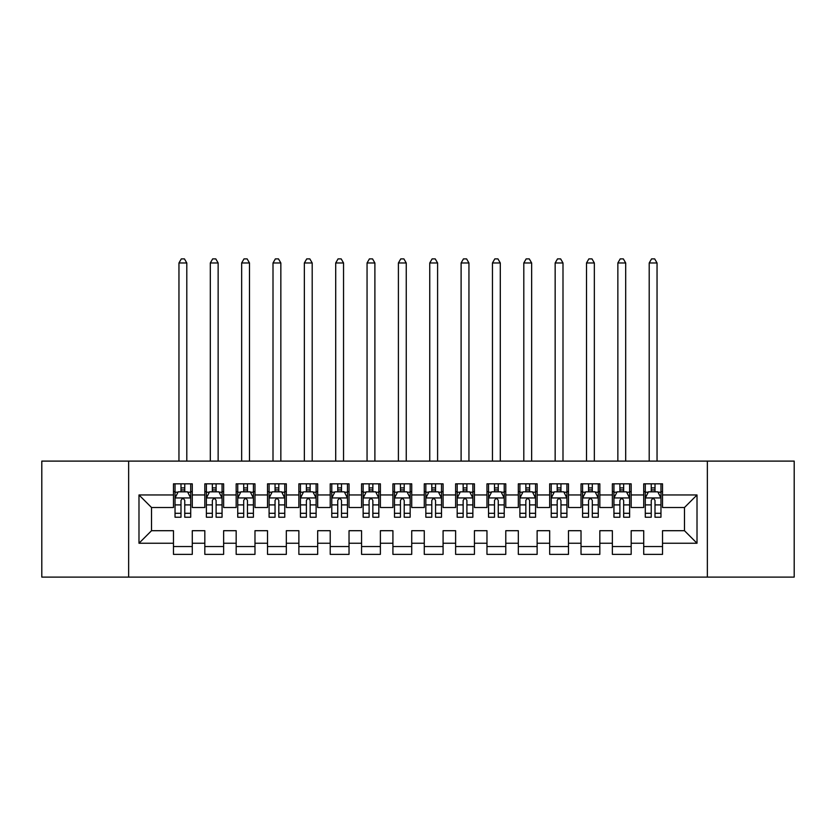 <?xml version="1.0" encoding="UTF-8"?>
<svg xmlns="http://www.w3.org/2000/svg" width="836" height="836" viewBox="0 0 836 836"><rect width="100%" height="100%" fill="white"/><g stroke="black" fill="none" stroke-linecap="round" stroke-linejoin="round"><path stroke-width="1.25" d="M707.36 577.101L794.2 577.101L794.2 461.106L707.36 461.106L707.36 577.101L128.639 577.101L128.639 461.106L41.8 461.106L41.8 577.101L128.639 577.101M707.36 461.106L128.639 461.106M138.985 543.243L138.985 494.964L173.47 494.964L173.47 507.504L151.525 507.504L151.525 530.703L138.985 543.243L173.47 543.243L173.47 554.372L192.28 554.372L192.28 543.243L204.82 543.243L204.82 554.372L223.63 554.372L223.63 543.243L236.17 543.243L236.17 554.372L254.98 554.372L254.98 543.243L267.52 543.243L267.52 554.372L286.33 554.372L286.33 543.243L298.87 543.243L298.87 554.372L317.68 554.372L317.68 543.243L330.22 543.243L330.22 554.372L349.03 554.372L349.03 543.243L361.57 543.243L361.57 554.372L380.38 554.372L380.38 543.243L392.92 543.243L392.92 554.372L411.73 554.372L411.73 543.243L424.27 543.243L424.27 554.372L443.08 554.372L443.08 543.243L455.62 543.243L455.62 554.372L474.43 554.372L474.43 543.243L486.97 543.243L486.97 554.372L505.78 554.372L505.78 543.243L518.32 543.243L518.32 554.372L537.13 554.372L537.13 543.243L549.67 543.243L549.67 554.372L568.48 554.372L568.48 543.243L581.02 543.243L581.02 554.372L599.83 554.372L599.83 543.243L612.37 543.243L612.37 554.372L631.18 554.372L631.18 543.243L643.72 543.243L643.72 554.372L662.53 554.372L662.53 530.703L684.475 530.703L684.475 507.504L662.53 507.504L662.53 494.964L697.015 494.964L697.015 543.243L662.53 543.243M662.53 494.964L662.53 483.835L643.72 483.835L643.72 494.964L631.18 494.964L631.18 483.835L612.37 483.835L612.37 494.964L599.83 494.964L599.83 483.835L581.02 483.835L581.02 494.964L568.48 494.964L568.48 483.835L549.67 483.835L549.67 494.964L537.13 494.964L537.13 483.835L518.32 483.835L518.32 494.964L505.78 494.964L505.78 483.835L486.97 483.835L486.97 494.964L474.43 494.964L474.43 483.835L455.62 483.835L455.62 494.964L443.08 494.964L443.08 483.835L424.27 483.835L424.27 494.964L411.73 494.964L411.73 483.835L392.92 483.835L392.92 494.964L380.38 494.964L380.38 483.835L361.57 483.835L361.57 494.964L349.03 494.964L349.03 483.835L330.22 483.835L330.22 494.964L317.68 494.964L317.68 483.835L298.87 483.835L298.87 494.964L286.33 494.964L286.33 483.835L267.52 483.835L267.52 494.964L254.98 494.964L254.98 483.835L236.17 483.835L236.17 494.964L223.63 494.964L223.63 483.835L204.82 483.835L204.82 494.964L192.28 494.964L192.28 483.835L173.47 483.835L173.47 494.964M631.18 543.243L631.18 530.703L643.72 530.703L643.72 543.243M697.015 494.964L684.475 507.504M599.83 543.243L599.83 530.703L612.37 530.703L612.37 543.243M643.72 494.964L643.72 507.504L631.18 507.504L631.18 494.964M568.48 543.243L568.48 530.703L581.02 530.703L581.02 543.243M612.37 494.964L612.37 507.504L599.83 507.504L599.83 494.964M537.13 543.243L537.13 530.703L549.67 530.703L549.67 543.243M581.02 494.964L581.02 507.504L568.48 507.504L568.48 494.964M505.78 543.243L505.78 530.703L518.32 530.703L518.32 543.243M549.67 494.964L549.67 507.504L537.13 507.504L537.13 494.964M474.43 543.243L474.43 530.703L486.97 530.703L486.97 543.243M518.32 494.964L518.32 507.504L505.78 507.504L505.78 494.964M443.08 543.243L443.08 530.703L455.62 530.703L455.62 543.243M486.97 494.964L486.97 507.504L474.43 507.504L474.43 494.964M411.73 543.243L411.73 530.703L424.27 530.703L424.27 543.243M455.62 494.964L455.62 507.504L443.08 507.504L443.08 494.964M380.38 543.243L380.38 530.703L392.92 530.703L392.92 543.243M424.27 494.964L424.27 507.504L411.73 507.504L411.73 494.964M349.03 543.243L349.03 530.703L361.57 530.703L361.57 543.243M392.92 494.964L392.92 507.504L380.38 507.504L380.38 494.964M317.68 543.243L317.68 530.703L330.22 530.703L330.22 543.243M361.57 494.964L361.57 507.504L349.03 507.504L349.03 494.964M286.33 543.243L286.33 530.703L298.87 530.703L298.87 543.243M330.22 494.964L330.22 507.504L317.68 507.504L317.68 494.964M254.98 543.243L254.98 530.703L267.52 530.703L267.52 543.243M298.87 494.964L298.87 507.504L286.33 507.504L286.33 494.964M223.63 543.243L223.63 530.703L236.17 530.703L236.17 543.243M267.52 494.964L267.52 507.504L254.98 507.504L254.98 494.964M192.28 543.243L192.28 530.703L204.82 530.703L204.82 543.243M236.17 494.964L236.17 507.504L223.63 507.504L223.63 494.964M151.525 530.703L173.47 530.703L173.47 543.243M204.82 494.964L204.82 507.504L192.28 507.504L192.28 494.964M643.72 491.672L645.287 491.672M660.962 491.672L662.53 491.672M612.37 491.672L613.938 491.672M629.612 491.672L631.18 491.672M581.02 491.672L582.587 491.672M598.262 491.672L599.83 491.672M549.67 491.672L551.237 491.672M566.912 491.672L568.48 491.672M518.32 491.672L519.887 491.672M535.562 491.672L537.13 491.672M486.97 491.672L488.537 491.672M504.212 491.672L505.78 491.672M455.62 491.672L457.187 491.672M472.862 491.672L474.43 491.672M424.27 491.672L425.837 491.672M441.512 491.672L443.08 491.672M392.92 491.672L394.487 491.672M410.162 491.672L411.73 491.672M361.57 491.672L363.137 491.672M378.812 491.672L380.38 491.672M330.22 491.672L331.787 491.672M347.462 491.672L349.03 491.672M298.87 491.672L300.438 491.672M316.112 491.672L317.68 491.672M267.52 491.672L269.087 491.672M284.762 491.672L286.33 491.672M236.17 491.672L237.737 491.672M253.412 491.672L254.98 491.672M204.82 491.672L206.387 491.672M222.062 491.672L223.63 491.672M173.47 491.672L175.037 491.672M190.712 491.672L192.28 491.672M173.47 546.535L192.28 546.535M204.82 546.535L223.63 546.535M236.17 546.535L254.98 546.535M267.52 546.535L286.33 546.535M298.87 546.535L317.68 546.535M330.22 546.535L349.03 546.535M361.57 546.535L380.38 546.535M392.92 546.535L411.73 546.535M424.27 546.535L443.08 546.535M455.62 546.535L474.43 546.535M486.97 546.535L505.78 546.535M518.32 546.535L537.13 546.535M549.67 546.535L568.48 546.535M581.02 546.535L599.83 546.535M612.37 546.535L631.18 546.535M643.72 546.535L662.53 546.535M138.985 494.964L151.525 507.504M684.475 530.703L697.015 543.243M184.756 487.91L180.994 487.91M190.712 513.294L184.756 513.294L184.756 517.223L190.712 517.223L190.712 498.099L187.577 491.829L178.172 491.829L175.037 498.099L175.037 517.223L180.994 517.223L180.994 513.294L175.037 513.294M175.037 498.099L175.037 483.835M190.712 498.099L190.712 483.835M180.994 491.829L180.994 483.835M184.756 483.835L184.756 491.829M184.756 513.294L184.756 500.45C183.502 498.037 182.248 498.037 180.994 500.45L180.994 513.294M184.756 491.672L180.994 491.672M186.794 461.106L186.794 262.974L178.956 262.974L178.956 461.106M178.956 262.974L181.307 258.899L184.442 258.899L186.794 262.974M216.106 487.91L212.344 487.91M222.062 513.294L216.106 513.294L216.106 517.223L222.062 517.223L222.062 498.099L218.927 491.829L209.522 491.829L206.387 498.099L206.387 517.223L212.344 517.223L212.344 513.294L206.387 513.294M206.387 498.099L206.387 483.835M222.062 498.099L222.062 483.835M212.344 491.829L212.344 483.835M216.106 483.835L216.106 491.829M216.106 513.294L216.106 500.45C214.852 498.037 213.598 498.037 212.344 500.45L212.344 513.294M216.106 491.672L212.344 491.672M218.144 461.106L218.144 262.974L210.306 262.974L210.306 461.106M210.306 262.974L212.657 258.899L215.792 258.899L218.144 262.974M247.456 487.91L243.694 487.91M253.412 513.294L247.456 513.294L247.456 517.223L253.412 517.223L253.412 498.099L250.277 491.829L240.872 491.829L237.737 498.099L237.737 517.223L243.694 517.223L243.694 513.294L237.737 513.294M237.737 498.099L237.737 483.835M253.412 498.099L253.412 483.835M243.694 491.829L243.694 483.835M247.456 483.835L247.456 491.829M247.456 513.294L247.456 500.45C246.202 498.037 244.948 498.037 243.694 500.45L243.694 513.294M247.456 491.672L243.694 491.672M249.494 461.106L249.494 262.974L241.656 262.974L241.656 461.106M241.656 262.974L244.007 258.899L247.142 258.899L249.494 262.974M278.806 487.91L275.044 487.91M284.762 513.294L278.806 513.294L278.806 517.223L284.762 517.223L284.762 498.099L281.627 491.829L272.222 491.829L269.087 498.099L269.087 517.223L275.044 517.223L275.044 513.294L269.087 513.294M269.087 498.099L269.087 483.835M284.762 498.099L284.762 483.835M275.044 491.829L275.044 483.835M278.806 483.835L278.806 491.829M278.806 513.294L278.806 500.45C277.552 498.037 276.298 498.037 275.044 500.45L275.044 513.294M278.806 491.672L275.044 491.672M280.844 461.106L280.844 262.974L273.006 262.974L273.006 461.106M273.006 262.974L275.357 258.899L278.493 258.899L280.844 262.974M310.156 487.91L306.394 487.91M316.112 513.294L310.156 513.294L310.156 517.223L316.112 517.223L316.112 498.099L312.977 491.829L303.572 491.829L300.438 498.099L300.438 517.223L306.394 517.223L306.394 513.294L300.438 513.294M300.438 498.099L300.438 483.835M316.112 498.099L316.112 483.835M306.394 491.829L306.394 483.835M310.156 483.835L310.156 491.829M310.156 513.294L310.156 500.45C308.902 498.037 307.648 498.037 306.394 500.45L306.394 513.294M310.156 491.672L306.394 491.672M312.194 461.106L312.194 262.974L304.356 262.974L304.356 461.106M304.356 262.974L306.707 258.899L309.842 258.899L312.194 262.974M341.506 487.91L337.744 487.91M347.462 513.294L341.506 513.294L341.506 517.223L347.462 517.223L347.462 498.099L344.327 491.829L334.922 491.829L331.787 498.099L331.787 517.223L337.744 517.223L337.744 513.294L331.787 513.294M331.787 498.099L331.787 483.835M347.462 498.099L347.462 483.835M337.744 491.829L337.744 483.835M341.506 483.835L341.506 491.829M341.506 513.294L341.506 500.45C340.252 498.037 338.998 498.037 337.744 500.45L337.744 513.294M341.506 491.672L337.744 491.672M343.544 461.106L343.544 262.974L335.706 262.974L335.706 461.106M335.706 262.974L338.058 258.899L341.192 258.899L343.544 262.974M372.856 487.91L369.094 487.91M378.812 513.294L372.856 513.294L372.856 517.223L378.812 517.223L378.812 498.099L375.677 491.829L366.272 491.829L363.137 498.099L363.137 517.223L369.094 517.223L369.094 513.294L363.137 513.294M363.137 498.099L363.137 483.835M378.812 498.099L378.812 483.835M369.094 491.829L369.094 483.835M372.856 483.835L372.856 491.829M372.856 513.294L372.856 500.45C371.602 498.037 370.348 498.037 369.094 500.45L369.094 513.294M372.856 491.672L369.094 491.672M374.894 461.106L374.894 262.974L367.056 262.974L367.056 461.106M367.056 262.974L369.407 258.899L372.542 258.899L374.894 262.974M404.206 487.91L400.444 487.91M410.162 513.294L404.206 513.294L404.206 517.223L410.162 517.223L410.162 498.099L407.027 491.829L397.622 491.829L394.487 498.099L394.487 517.223L400.444 517.223L400.444 513.294L394.487 513.294M394.487 498.099L394.487 483.835M410.162 498.099L410.162 483.835M400.444 491.829L400.444 483.835M404.206 483.835L404.206 491.829M404.206 513.294L404.206 500.45C402.952 498.037 401.698 498.037 400.444 500.45L400.444 513.294M404.206 491.672L400.444 491.672M406.244 461.106L406.244 262.974L398.406 262.974L398.406 461.106M398.406 262.974L400.757 258.899L403.892 258.899L406.244 262.974M435.556 487.91L431.794 487.91M441.512 513.294L435.556 513.294L435.556 517.223L441.512 517.223L441.512 498.099L438.377 491.829L428.972 491.829L425.837 498.099L425.837 517.223L431.794 517.223L431.794 513.294L425.837 513.294M425.837 498.099L425.837 483.835M441.512 498.099L441.512 483.835M431.794 491.829L431.794 483.835M435.556 483.835L435.556 491.829M435.556 513.294L435.556 500.45C434.302 498.037 433.048 498.037 431.794 500.45L431.794 513.294M435.556 491.672L431.794 491.672M437.594 461.106L437.594 262.974L429.756 262.974L429.756 461.106M429.756 262.974L432.107 258.899L435.242 258.899L437.594 262.974M466.906 487.91L463.144 487.91M472.862 513.294L466.906 513.294L466.906 517.223L472.862 517.223L472.862 498.099L469.727 491.829L460.322 491.829L457.187 498.099L457.187 517.223L463.144 517.223L463.144 513.294L457.187 513.294M457.187 498.099L457.187 483.835M472.862 498.099L472.862 483.835M463.144 491.829L463.144 483.835M466.906 483.835L466.906 491.829M466.906 513.294L466.906 500.45C465.652 498.037 464.398 498.037 463.144 500.45L463.144 513.294M466.906 491.672L463.144 491.672M468.944 461.106L468.944 262.974L461.106 262.974L461.106 461.106M461.106 262.974L463.457 258.899L466.592 258.899L468.944 262.974M498.256 487.91L494.494 487.91M504.212 513.294L498.256 513.294L498.256 517.223L504.212 517.223L504.212 498.099L501.077 491.829L491.672 491.829L488.537 498.099L488.537 517.223L494.494 517.223L494.494 513.294L488.537 513.294M488.537 498.099L488.537 483.835M504.212 498.099L504.212 483.835M494.494 491.829L494.494 483.835M498.256 483.835L498.256 491.829M498.256 513.294L498.256 500.45C497.002 498.037 495.748 498.037 494.494 500.45L494.494 513.294M498.256 491.672L494.494 491.672M500.294 461.106L500.294 262.974L492.456 262.974L492.456 461.106M492.456 262.974L494.807 258.899L497.942 258.899L500.294 262.974M529.606 487.91L525.844 487.91M535.562 513.294L529.606 513.294L529.606 517.223L535.562 517.223L535.562 498.099L532.428 491.829L523.022 491.829L519.887 498.099L519.887 517.223L525.844 517.223L525.844 513.294L519.887 513.294M519.887 498.099L519.887 483.835M535.562 498.099L535.562 483.835M525.844 491.829L525.844 483.835M529.606 483.835L529.606 491.829M529.606 513.294L529.606 500.45C528.352 498.037 527.098 498.037 525.844 500.45L525.844 513.294M529.606 491.672L525.844 491.672M531.644 461.106L531.644 262.974L523.806 262.974L523.806 461.106M523.806 262.974L526.157 258.899L529.293 258.899L531.644 262.974M560.956 487.91L557.194 487.91M566.912 513.294L560.956 513.294L560.956 517.223L566.912 517.223L566.912 498.099L563.777 491.829L554.372 491.829L551.237 498.099L551.237 517.223L557.194 517.223L557.194 513.294L551.237 513.294M551.237 498.099L551.237 483.835M566.912 498.099L566.912 483.835M557.194 491.829L557.194 483.835M560.956 483.835L560.956 491.829M560.956 513.294L560.956 500.45C559.702 498.037 558.448 498.037 557.194 500.45L557.194 513.294M560.956 491.672L557.194 491.672M562.994 461.106L562.994 262.974L555.156 262.974L555.156 461.106M555.156 262.974L557.507 258.899L560.642 258.899L562.994 262.974M592.306 487.91L588.544 487.91M598.262 513.294L592.306 513.294L592.306 517.223L598.262 517.223L598.262 498.099L595.127 491.829L585.722 491.829L582.587 498.099L582.587 517.223L588.544 517.223L588.544 513.294L582.587 513.294M582.587 498.099L582.587 483.835M598.262 498.099L598.262 483.835M588.544 491.829L588.544 483.835M592.306 483.835L592.306 491.829M592.306 513.294L592.306 500.45C591.052 498.037 589.798 498.037 588.544 500.45L588.544 513.294M592.306 491.672L588.544 491.672M594.344 461.106L594.344 262.974L586.506 262.974L586.506 461.106M586.506 262.974L588.857 258.899L591.992 258.899L594.344 262.974M623.656 487.91L619.894 487.91M629.612 513.294L623.656 513.294L623.656 517.223L629.612 517.223L629.612 498.099L626.477 491.829L617.072 491.829L613.938 498.099L613.938 517.223L619.894 517.223L619.894 513.294L613.938 513.294M613.938 498.099L613.938 483.835M629.612 498.099L629.612 483.835M619.894 491.829L619.894 483.835M623.656 483.835L623.656 491.829M623.656 513.294L623.656 500.45C622.402 498.037 621.148 498.037 619.894 500.45L619.894 513.294M623.656 491.672L619.894 491.672M625.694 461.106L625.694 262.974L617.856 262.974L617.856 461.106M617.856 262.974L620.207 258.899L623.342 258.899L625.694 262.974M655.006 487.91L651.244 487.91M660.962 513.294L655.006 513.294L655.006 517.223L660.962 517.223L660.962 498.099L657.827 491.829L648.422 491.829L645.287 498.099L645.287 517.223L651.244 517.223L651.244 513.294L645.287 513.294M645.287 498.099L645.287 483.835M660.962 498.099L660.962 483.835M651.244 491.829L651.244 483.835M655.006 483.835L655.006 491.829M655.006 513.294L655.006 500.45C653.752 498.037 652.498 498.037 651.244 500.45L651.244 513.294M655.006 491.672L651.244 491.672M657.044 461.106L657.044 262.974L649.206 262.974L649.206 461.106M649.206 262.974L651.558 258.899L654.692 258.899L657.044 262.974M190.629 497.942L175.121 497.942M175.037 492.205L177.984 492.205M187.766 492.205L190.712 492.205M180.994 504.892L175.037 504.892M190.712 504.892L184.756 504.892M184.756 489.906L180.994 489.906M221.989 497.942L206.471 497.942M206.387 492.205L209.334 492.205M219.116 492.205L222.062 492.205M212.344 504.892L206.387 504.892M222.062 504.892L216.106 504.892M216.106 489.906L212.344 489.906M253.339 497.942L237.821 497.942M237.737 492.205L240.684 492.205M250.466 492.205L253.412 492.205M243.694 504.892L237.737 504.892M253.412 504.892L247.456 504.892M247.456 489.906L243.694 489.906M284.689 497.942L269.171 497.942M269.087 492.205L272.034 492.205M281.816 492.205L284.762 492.205M275.044 504.892L269.087 504.892M284.762 504.892L278.806 504.892M278.806 489.906L275.044 489.906M316.039 497.942L300.521 497.942M300.438 492.205L303.384 492.205M313.166 492.205L316.112 492.205M306.394 504.892L300.438 504.892M316.112 504.892L310.156 504.892M310.156 489.906L306.394 489.906M347.389 497.942L331.871 497.942M331.787 492.205L334.734 492.205M344.516 492.205L347.462 492.205M337.744 504.892L331.787 504.892M347.462 504.892L341.506 504.892M341.506 489.906L337.744 489.906M378.739 497.942L363.221 497.942M363.137 492.205L366.084 492.205M375.866 492.205L378.812 492.205M369.094 504.892L363.137 504.892M378.812 504.892L372.856 504.892M372.856 489.906L369.094 489.906M410.089 497.942L394.571 497.942M394.487 492.205L397.434 492.205M407.216 492.205L410.162 492.205M400.444 504.892L394.487 504.892M410.162 504.892L404.206 504.892M404.206 489.906L400.444 489.906M441.439 497.942L425.921 497.942M425.837 492.205L428.784 492.205M438.566 492.205L441.512 492.205M431.794 504.892L425.837 504.892M441.512 504.892L435.556 504.892M435.556 489.906L431.794 489.906M472.789 497.942L457.271 497.942M457.187 492.205L460.134 492.205M469.916 492.205L472.862 492.205M463.144 504.892L457.187 504.892M472.862 504.892L466.906 504.892M466.906 489.906L463.144 489.906M504.139 497.942L488.621 497.942M488.537 492.205L491.484 492.205M501.266 492.205L504.212 492.205M494.494 504.892L488.537 504.892M504.212 504.892L498.256 504.892M498.256 489.906L494.494 489.906M535.489 497.942L519.971 497.942M519.887 492.205L522.834 492.205M532.616 492.205L535.562 492.205M525.844 504.892L519.887 504.892M535.562 504.892L529.606 504.892M529.606 489.906L525.844 489.906M566.839 497.942L551.321 497.942M551.237 492.205L554.184 492.205M563.966 492.205L566.912 492.205M557.194 504.892L551.237 504.892M566.912 504.892L560.956 504.892M560.956 489.906L557.194 489.906M598.189 497.942L582.671 497.942M582.587 492.205L585.534 492.205M595.316 492.205L598.262 492.205M588.544 504.892L582.587 504.892M598.262 504.892L592.306 504.892M592.306 489.906L588.544 489.906M629.539 497.942L614.021 497.942M613.938 492.205L616.884 492.205M626.666 492.205L629.612 492.205M619.894 504.892L613.938 504.892M629.612 504.892L623.656 504.892M623.656 489.906L619.894 489.906M660.889 497.942L645.371 497.942M645.287 492.205L648.234 492.205M658.016 492.205L660.962 492.205M651.244 504.892L645.287 504.892M660.962 504.892L655.006 504.892M655.006 489.906L651.244 489.906"/></g></svg>
